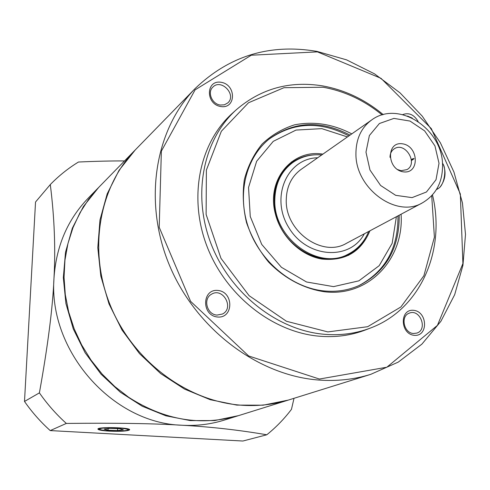 <?xml version="1.0" encoding="UTF-8"?>
<svg xmlns="http://www.w3.org/2000/svg" width="490" height="490" viewBox="0 0 490 490"><rect width="100%" height="100%" fill="white"/><g stroke="black" fill="none" stroke-linecap="round" stroke-linejoin="round"><path stroke-width="0.73" d="M412.243 118.078L407.527 116.063M402.7 114.611C408.905 112.326 414.044 114.611 418.111 121.465M413.48 333.494L416.849 333.09C428.125 329.641 420.089 308.486 409.303 313.153C400.257 316.019 403.729 333.108 413.48 333.494M414.277 335.325C400.042 334.107 399.473 308.712 413.627 310.323C427.684 311.603 428.432 336.722 414.277 335.325M217.015 315.082L222.417 314.041C234.63 308.222 223.011 287.018 211.551 294.196C202.713 298.649 206.872 314.654 217.015 315.082M217.548 317.005C201.341 315.609 201.874 288.628 217.958 290.454C233.944 291.918 233.644 318.586 217.548 317.005M220.28 105.032L224.377 104.823L227.789 102.918C237.056 94.974 221.192 78.167 212.844 87.128C207.105 92.249 212.005 104.076 220.28 105.032M220.8 106.544C205.335 104.174 205.818 79.552 221.174 82.302C236.437 84.721 236.162 109.08 220.8 106.544M350.038 135.111C321.011 119.989 294.184 121.189 269.561 138.719C245.882 157.431 236.719 194.224 248.577 227.911C260.368 261.611 291.838 287.667 323.817 290.919C336.593 292.175 348.488 290.313 359.507 285.333C386.291 271.325 399.515 247.958 399.185 215.226M401.071 214.222C404.281 258.806 368.719 297.167 324.613 291.777C304.161 288.855 284.329 278.394 268.526 262.003C258.879 250.151 251.548 237.056 246.543 222.705C243.083 208.06 242.348 193.691 244.345 179.597C247.891 166.104 253.796 154.27 262.064 144.085C271.454 135.173 282.258 128.772 294.459 124.864C313.839 121.061 332.949 124.068 351.783 133.893M317.422 51.873L251.272 55.217L195.087 89.872L161.363 151.141L159.207 227.287L190.598 301.344L248.626 355.954L319.4 379.046L386.837 367.224L437.441 325.354L462.909 263.54L460.337 193.954L431.329 128.625L381.006 78.32L317.422 51.873M317.061 51.419L346.595 59.866L374.568 73.88L400.054 92.873L422.233 116.124L440.4 142.829L453.961 172.094L462.444 202.952L465.5 234.392L462.928 265.335L454.677 294.68L440.89 321.305L421.902 344.127L398.266 362.104L370.765 374.336C354.374 379.444 337.126 381.349 319.021 380.056C258.206 375.732 196 329.133 169.46 265.298C142.823 201.476 154.95 129.348 195.326 88.353C229.534 55.707 270.113 43.396 317.061 51.419M195.326 88.353L135.54 149.64C99.029 186.77 87.649 250.433 110.593 306.06C133.458 361.7 188.087 401.916 242.501 405.285C258.696 406.29 274.21 404.483 289.045 399.858L370.765 374.336M236.419 109.644L232.376 113.288C199.565 142.663 188.136 197.145 206.945 246.207C225.663 295.28 272.483 332.183 319.143 336.195C335.485 337.579 350.877 335.515 365.326 330.003L370.409 328.055C355.881 333.598 340.391 335.668 323.951 334.26C276.985 330.187 229.822 292.971 210.933 243.506C191.958 194.046 203.417 139.178 236.419 109.644C261.096 88.561 289.804 80.642 322.53 85.885C344.709 89.891 364.952 99.482 383.247 114.642M397.476 169.528L401.041 170.704L406.982 169.607C418.583 163.372 405.052 141.316 394.242 148.831C391.473 150.706 390.058 153.542 390.003 157.345M403.288 171.837C419.783 174.354 418.968 146.234 402.602 143.827C386.102 141.022 386.677 169.497 403.288 171.837M371.591 120.013L301.044 169.436C291.513 176.461 286.589 186.58 286.258 199.785C285.009 231.225 322.334 257.85 346.387 243.352L422.411 202.854C396.465 218.601 355.097 188.35 355.936 153.413C356.083 138.744 361.295 127.614 371.591 120.013C398.787 99.599 442.868 129.28 442.543 165.32C442.623 182.329 435.91 194.842 422.411 202.854M411.355 159.642L413.26 158.49M347.441 136.931L321.801 128.637L295.997 130.077L273.261 141.34L256.644 161.271L248.54 187.468L250.261 216.513L261.733 244.418L281.413 267.289L306.519 281.983L333.549 286.632L358.845 280.85L379.187 265.684L392.159 243.334L396.386 216.721M397.972 215.876C398.309 248.265 385.287 271.503 358.913 285.596M269.059 139.123C293.571 121.998 320.191 120.926 348.911 135.901M314.66 154.828C306.268 155.201 298.716 157.774 292.016 162.545C276.752 174.728 271.331 191.829 275.766 213.848C283.091 247.511 322.677 269.139 348.445 254.524C355.728 250.709 361.442 245.147 365.577 237.834M369.932 230.808C361.118 251.903 345.095 261.317 321.875 259.057C300.621 255.541 280.893 236.437 275.337 213.732C266.162 180.044 292.175 148.868 322.892 154.136M436.345 189.697L439.34 187.793C444.724 183.223 446.684 168.186 442.531 163.329M411.41 160.23L414.087 158.619M443.548 165.087C446.335 173.007 445.165 180.338 440.032 187.082L439.989 187.125M413.284 159.385L411.422 160.506M291.397 161.927L292.548 162.692M348.611 254.439L348.715 255.351M134.971 150.228L99.004 187.094L88.672 199.228L79.944 212.813L72.992 227.66L67.951 243.53L64.943 260.178L64.043 277.322L65.293 294.68L68.686 311.946L74.174 328.815L81.683 344.985L91.073 360.175L102.177 374.121L114.807 386.567L128.723 397.317C164.805 420.408 201.598 426.459 239.096 415.459L288.261 400.103L263.093 405.193L236.768 405.101L210.228 399.699L184.503 389.072L160.604 373.527L139.503 353.621L122.065 330.101L109.001 303.898L100.818 276.066L97.792 247.72L99.972 219.967L107.175 193.862L119.027 170.355L135.252 149.934M288.653 399.981L288.261 400.103M104.168 429.136L108.033 430.251L117.563 430.575L123.339 429.797L119.572 428.677L109.925 428.34L104.168 429.136M108.094 428.591L108.033 430.251M117.631 428.609L117.563 430.575M238.575 415.624L214.681 420.561L190.316 420.604L165.847 415.796L142.192 406.216L120.283 392.165L101.001 374.121L85.119 352.763L73.279 328.931L65.93 303.567L63.326 277.665L65.513 252.24L72.312 228.248L83.392 206.547L98.619 187.486M109.325 431.139C120.791 431.574 127.553 431.139 129.611 429.834C131.136 427.494 97.81 426.655 97.896 429.044C98.147 429.975 101.951 430.673 109.325 431.139M98.239 187.872L88.053 198.321C67.455 219.783 56.093 246.476 53.974 278.381C48.357 350.877 112.424 423.372 181.974 425.24C196.588 426.037 210.639 424.34 224.126 420.138L238.054 415.783M50.299 184.559L35.531 202.015L24.5 401.457L39.396 392.876C47.898 345.671 52.755 307.506 53.974 278.381C55.652 248.632 54.427 217.358 50.299 184.559C58.825 175.8 68.214 168.291 78.461 162.025C95.789 161.235 111.144 160.867 124.515 160.941M294.012 398.309L291.464 409.346C284.298 418.809 276.072 427.286 266.787 434.783C238.893 429.993 210.627 426.815 181.974 425.24C154.252 423.483 115.701 422.876 66.328 423.434L50.225 430.588L242.911 441.024L266.787 434.783M39.396 392.876C47.248 404.134 56.221 414.32 66.328 423.434M24.5 401.457C31.991 412.194 40.566 421.902 50.225 430.588M382.157 114.942C364.297 100.352 344.617 91.115 323.124 87.238L283.961 87.704L248.504 102.765L221.345 131.253L206.382 170.079L206.112 214.436L220.984 258.346L249.092 295.672L286.479 321.275L327.859 331.914L367.647 326.707L400.894 306.973L423.881 275.76L434.397 237.166L431.721 195.737M317.685 157.78C286.987 158.233 269.929 197.684 288.898 227.752C307.101 258.291 350.007 260.962 364.321 233.797M343.012 256.827L348.666 253.918C318.904 271.307 273.187 238.373 274.823 199.7C275.257 183.652 281.199 171.292 292.653 162.619C301.258 156.573 310.948 154.019 321.728 154.944M439.016 163.293L434.949 145.91L424.64 130.885L410.044 121.073L393.923 118.402L379.401 123.517L369.38 135.528L365.975 152.145L369.981 170.024L380.614 185.483L395.681 195.332L412.066 197.623L426.447 192L436.02 179.726L439.016 163.293M437.864 188.877L436.915 188.736M102.294 428.223C91.606 429.712 114.538 432.143 125.079 430.692C136.183 429.265 113.074 426.71 102.294 428.223M370.409 328.055C420.598 309.411 445.986 250.231 432.48 194.898M348.666 253.918C357.951 248.987 364.621 241.509 368.676 231.476M287.501 166.337L292.653 162.619M129.195 429.338L128.19 430.036C128.613 430.318 122.61 431.243 114.17 431.133C107.322 431.127 98.325 429.687 99.201 429.363L98.343 428.677"/></g></svg>
